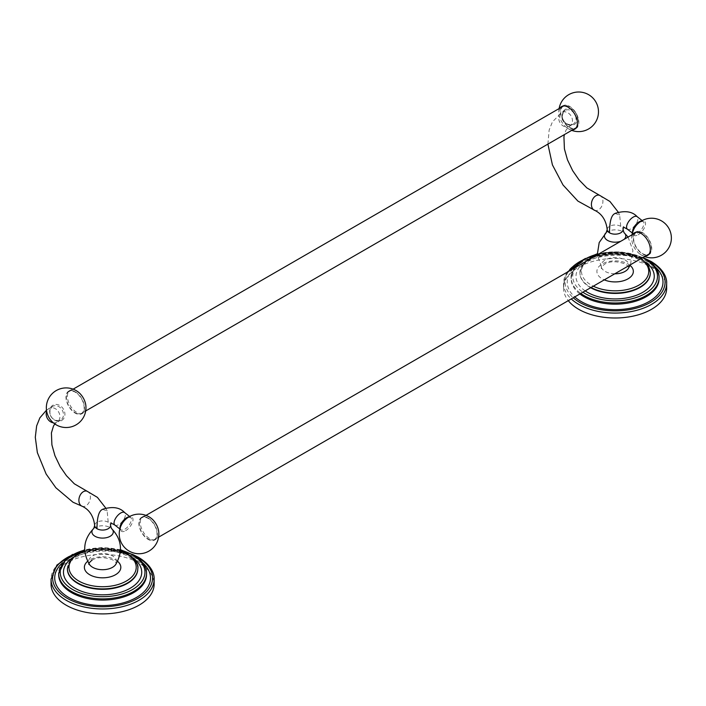 <?xml version="1.0" encoding="UTF-8"?>
<svg xmlns="http://www.w3.org/2000/svg" width="706" height="706" viewBox="0 0 706 706"><rect width="100%" height="100%" fill="white"/><g stroke="black" fill="none" stroke-linecap="round" stroke-linejoin="round"><path stroke-width="0.53" stroke-dasharray="3.53 2.65" d="M666.658 288.233A51.538 29.758 180 0 0 651.567 267.195A51.538 29.758 0 0 0 595.396 260.743A51.538 29.758 0 0 0 563.573 288.233A51.538 29.758 0 0 0 568.277 300.65M615.12 213.459L619.674 215.065L620.724 226.344A7.934 4.58 180 0 1 623.054 229.582M645.54 256.04A13.087 7.554 60 0 1 641.048 254.787A13.087 7.554 60 0 1 639.68 253.886A13.087 7.554 60 0 1 631.896 240.393A13.087 7.554 60 0 1 632.955 234.242M634.394 233.412A13.087 7.554 -120 0 0 642.478 253.957A13.087 7.554 -120 0 0 646.978 255.21M648.267 254.954A13.087 7.554 -120 0 0 649.026 254.61A13.087 7.554 -120 0 0 651.029 244.126A13.087 7.554 -120 0 0 642.478 232.592A13.087 7.554 -120 0 0 635.938 231.939A13.087 7.554 -120 0 0 635.259 232.424M636.185 232.38A12.584 7.263 -120 0 0 634.262 242.458A12.584 7.263 -120 0 0 642.478 253.551A12.584 7.263 -120 0 0 648.77 254.178M649.167 253.913A12.584 7.263 -120 0 0 650.588 243.72A12.584 7.263 -120 0 0 642.478 232.998A12.584 7.263 -120 0 0 636.609 232.168M148.128 538.96A12.584 7.263 -120 0 0 154.42 539.587A12.584 7.263 -120 0 0 156.344 529.5A12.584 7.263 -120 0 0 148.128 518.416A12.584 7.263 -120 0 0 141.835 517.789A12.584 7.263 -120 0 0 139.903 527.876A12.584 7.263 -120 0 0 148.128 538.96M148.128 518.001A13.087 7.554 60 0 1 156.679 529.535A13.087 7.554 60 0 1 154.667 540.019A13.087 7.554 60 0 1 148.128 539.375A13.087 7.554 60 0 1 139.576 527.841A13.087 7.554 60 0 1 141.579 517.357A13.087 7.554 60 0 1 148.128 518.001M150.925 518.08A13.087 7.554 -120 0 0 149.557 517.171A13.087 7.554 -120 0 0 143.018 516.527A13.087 7.554 -120 0 0 141.015 527.011A13.087 7.554 -120 0 0 149.557 538.546A13.087 7.554 -120 0 0 156.105 539.19A13.087 7.554 -120 0 0 158.718 531.565M102.599 509.361L107.153 510.959L108.203 522.246A7.934 4.58 180 0 1 110.533 525.485M51.053 584.136A51.538 29.758 0 0 1 82.876 556.646A51.538 29.758 0 0 1 139.047 563.097A51.538 29.758 180 0 1 154.137 584.136M78.031 391.856A13.087 7.554 -120 0 0 76.672 390.956A13.087 7.554 -120 0 0 70.123 390.303A13.087 7.554 -120 0 0 68.12 400.796A13.087 7.554 -120 0 0 76.672 412.33A13.087 7.554 -120 0 0 83.211 412.975A13.087 7.554 -120 0 0 85.823 405.35M75.233 391.786A13.087 7.554 60 0 1 83.785 403.32A13.087 7.554 60 0 1 81.781 413.804A13.087 7.554 60 0 1 75.233 413.151A13.087 7.554 60 0 1 66.682 401.626A13.087 7.554 60 0 1 68.694 391.133A13.087 7.554 60 0 1 75.233 391.786M75.233 412.745A12.584 7.263 -120 0 0 81.525 413.363A12.584 7.263 -120 0 0 83.458 403.285A12.584 7.263 -120 0 0 75.233 392.192A12.584 7.263 -120 0 0 68.941 391.574A12.584 7.263 -120 0 0 67.017 401.652A12.584 7.263 -120 0 0 75.233 412.745M563.3 106.156A12.584 7.263 -120 0 0 561.367 116.243A12.584 7.263 -120 0 0 569.592 127.327A12.584 7.263 -120 0 0 575.884 127.954M576.272 127.698A12.584 7.263 -120 0 0 577.693 117.496A12.584 7.263 -120 0 0 569.592 106.782A12.584 7.263 -120 0 0 563.723 105.944M561.499 107.197A13.087 7.554 -120 0 0 569.592 127.742A13.087 7.554 -120 0 0 574.084 128.995M575.372 128.739A13.087 7.554 -120 0 0 576.131 128.386A13.087 7.554 -120 0 0 578.135 117.902A13.087 7.554 -120 0 0 569.592 106.368A13.087 7.554 -120 0 0 563.044 105.723A13.087 7.554 -120 0 0 562.364 106.209M572.645 129.825A13.087 7.554 60 0 1 568.153 128.571A13.087 7.554 60 0 1 566.786 127.662A13.087 7.554 60 0 1 559.002 114.178A13.087 7.554 60 0 1 560.07 108.027M666.658 283.309A51.538 29.758 0 0 0 651.567 262.261A51.538 29.758 0 0 0 595.396 255.81A51.538 29.758 0 0 0 563.573 283.309A51.538 29.758 0 0 0 571.251 298.929M648.037 260.32A49.976 28.849 0 0 0 582.203 260.32M568.692 271.342A49.976 28.849 0 0 0 573.254 297.773M575.011 266.93A47.876 27.64 0 0 1 648.973 262.473A47.876 27.64 180 0 1 655.221 266.93M573.034 268.836A47.876 27.64 0 0 0 574.763 296.899M659.051 277.617A43.931 25.363 0 0 0 646.184 259.684A43.931 25.363 0 0 0 598.309 254.186A43.931 25.363 0 0 0 571.189 277.617L571.189 278.799A43.931 25.363 0 0 1 598.309 255.369A43.931 25.363 0 0 1 646.184 260.867A43.931 25.363 180 0 1 659.051 278.799C659.113 276.708 659.13 270.416 646.996 262.676C621.624 245.723 567.73 260.161 571.189 278.799A43.931 25.363 0 0 0 579.882 293.952M574.11 268.218L571.189 277.617A43.931 25.363 0 0 0 580.773 293.431M642.61 257.734A42.36 24.454 0 0 0 597.223 254.169M575.787 267.247A42.36 24.454 0 0 0 582.891 292.213M585.177 290.89A39.139 22.601 0 0 1 588.654 259.684A39.139 22.601 0 0 1 642.795 260.355A39.139 22.601 180 0 1 645.708 262.235M650.314 273.116C650.323 271.66 650.623 266.859 640.819 260.549C629.364 254.504 616.153 253.004 601.185 256.049C589.96 259.755 583.791 263.117 582.653 266.118L579.926 273.116A35.194 20.315 0 0 1 601.653 254.345A35.194 20.315 0 0 1 640.007 258.749A35.194 20.315 180 0 1 650.305 272.895M590.657 287.721A35.194 20.315 180 0 1 590.234 287.483A35.194 20.315 0 0 1 579.926 273.116L579.926 272.684A35.194 20.315 0 0 0 590.234 287.051A35.194 20.315 0 0 0 591.037 287.501M650.314 272.684A35.194 20.315 0 0 0 640.007 258.317A35.194 20.315 0 0 0 601.653 253.913A35.194 20.315 0 0 0 579.926 272.684L584.603 262.164M640.721 258.82A33.623 19.415 0 0 0 638.895 257.681A33.623 19.415 0 0 0 596.773 255.14M586.942 260.814A33.623 19.415 0 0 0 591.346 285.127A33.623 19.415 0 0 0 593.322 286.186M630.105 265.421A18.224 10.519 0 0 0 602.236 263.965A18.224 10.519 0 0 0 604.283 279.858M614.785 273.796A14.023 8.101 180 0 1 602.121 268.748C600.471 268.509 601.3 266.992 604.61 264.203C609.746 261.035 616.594 260.946 625.154 263.938C628.781 266.374 629.761 267.971 628.119 268.748A14.023 8.101 0 0 0 622.868 258.952A14.023 8.101 0 0 0 605.201 259.976A14.023 8.101 180 0 0 602.121 268.748L597.267 254.848M624.13 239.334A10.687 6.169 0 0 1 622.674 240.393A10.687 6.169 180 0 1 620.856 241.231M606.277 232.556L606.242 232.592A10.687 6.169 180 0 1 606.277 232.556A10.687 6.169 180 0 1 607.557 231.665A10.687 6.169 0 0 1 623.954 232.556L623.989 232.592A10.687 6.169 0 0 0 623.954 232.556M607.186 229.582A7.934 4.58 180 0 1 609.507 226.344A7.934 4.58 180 0 1 620.724 226.344M599.465 195.244A7.934 5.516 -73.2 0 1 602.898 201.978A7.934 5.516 -73.2 0 1 598.459 209.894A7.934 5.516 -73.2 0 1 594.867 210.432M627.369 229.15A7.934 3.707 128.1 0 0 631.27 228.718A7.934 3.707 128.1 0 0 636.944 222.381A7.934 3.707 128.1 0 0 637.147 216.663M632.576 232.371A7.934 3.707 128.1 0 0 633.335 233.827A7.934 3.707 128.1 0 0 637.244 233.395A7.934 3.707 128.1 0 0 642.919 227.058A7.934 3.707 128.1 0 0 643.122 221.34A7.934 3.707 128.1 0 0 641.525 220.952M638.118 234.798A8.807 4.112 128.1 0 0 645.434 224.755A8.807 4.112 128.1 0 0 640.307 221.905A8.807 4.112 128.1 0 0 632.982 231.947A8.807 4.112 128.1 0 0 638.118 234.798M125.597 530.7A8.807 4.112 128.1 0 0 132.913 520.657A8.807 4.112 128.1 0 0 127.786 517.807A8.807 4.112 128.1 0 0 120.461 527.85A8.807 4.112 128.1 0 0 125.597 530.7M120.055 528.273A7.934 3.707 128.1 0 0 120.814 529.729A7.934 3.707 128.1 0 0 124.724 529.297A7.934 3.707 128.1 0 0 130.398 522.961A7.934 3.707 128.1 0 0 130.601 517.242A7.934 3.707 128.1 0 0 129.004 516.854M114.849 525.052A7.934 3.707 128.1 0 0 118.749 524.611A7.934 3.707 128.1 0 0 124.424 518.283A7.934 3.707 128.1 0 0 124.627 512.565M94.666 525.485A7.934 4.58 180 0 1 96.987 522.246A7.934 4.58 180 0 1 108.203 522.246M86.944 491.147A7.934 5.516 -73.2 0 1 90.377 497.88A7.934 5.516 -73.2 0 1 85.947 505.796A7.934 5.516 -73.2 0 1 82.346 506.334M93.757 528.459L93.721 528.485A10.687 6.169 180 0 1 93.757 528.459A10.687 6.169 180 0 1 95.045 527.567A10.687 6.169 0 0 1 111.433 528.459L111.477 528.485A10.687 6.169 0 0 0 111.433 528.459M92.089 560.105C97.225 556.928 104.073 556.849 112.633 559.84C116.261 562.267 117.24 563.873 115.599 564.65A14.023 8.101 0 0 0 110.348 554.854A14.023 8.101 0 0 0 92.68 555.878A14.023 8.101 180 0 0 89.6 564.65M117.584 561.323A18.224 10.519 0 0 0 89.715 559.867A18.224 10.519 0 0 0 87.615 561.323M120.444 550.856A33.623 19.415 0 0 0 84.746 550.856M137.794 568.586A35.194 20.315 0 0 0 127.486 554.219A35.194 20.315 0 0 0 89.132 549.815A35.194 20.315 0 0 0 67.405 568.586M67.405 568.798A35.194 20.315 0 0 1 89.3 550.203A35.194 20.315 0 0 1 127.486 554.642A35.194 20.315 180 0 1 137.794 568.798M133.187 558.137A39.139 22.601 180 0 0 130.275 556.257A39.139 22.601 0 0 0 72.012 558.137M120.488 550.071A42.36 24.454 0 0 0 84.702 550.071M146.53 573.519A43.931 25.363 0 0 0 133.663 555.587A43.931 25.363 0 0 0 85.788 550.089A43.931 25.363 0 0 0 58.669 573.519M133.663 556.769A43.931 25.363 180 0 1 146.53 574.702C146.592 572.61 146.61 566.318 134.475 558.57C109.103 541.626 55.209 556.063 58.669 574.702A43.931 25.363 0 0 1 85.788 551.271A43.931 25.363 0 0 1 133.663 556.769M142.709 562.823A47.876 27.64 180 0 0 136.452 558.375A47.876 27.64 0 0 0 62.49 562.823M135.517 556.213A49.976 28.849 0 0 0 69.682 556.213M154.137 579.202A51.538 29.758 0 0 0 139.047 558.164A51.538 29.758 0 0 0 82.876 551.713A51.538 29.758 0 0 0 51.053 579.202M53.338 422.823A7.934 6.478 59.9 0 0 57.027 422.17A7.934 6.478 59.9 0 0 57.036 422.162A7.934 6.478 59.9 0 0 58.669 412.057A7.934 6.478 59.9 0 0 49.093 408.43A7.934 6.478 59.9 0 0 49.085 408.439A7.934 6.478 59.9 0 0 46.667 411.316M46.49 410.168L52.606 406.391C46.137 412.304 52.323 422.797 60.557 420.123L60.557 420.123A7.934 6.478 59.9 0 0 62.19 410.018A7.934 6.478 59.9 0 0 52.615 406.391A7.934 6.478 59.9 0 0 52.606 406.391A7.934 6.478 59.9 0 0 50.973 416.505A7.934 6.478 59.9 0 0 60.557 420.123L54.856 423.988M61.696 420.476A8.807 7.192 59.9 0 0 63.514 409.259A8.807 7.192 59.9 0 0 52.879 405.226A8.807 7.192 59.9 0 0 51.061 416.443A8.807 7.192 59.9 0 0 61.696 420.476M565.4 109.324A8.807 7.192 59.9 0 0 563.582 120.541A8.807 7.192 59.9 0 0 574.216 124.574A8.807 7.192 59.9 0 0 576.034 113.357A8.807 7.192 59.9 0 0 565.4 109.324M547.9 144.112L549.153 130.036L552.401 121.926L561.605 112.536L565.127 110.498C558.658 116.402 564.844 126.895 573.078 124.221A7.934 6.478 59.9 0 0 573.078 124.221A7.934 6.478 59.9 0 0 574.71 114.116A7.934 6.478 59.9 0 0 565.135 110.489A7.934 6.478 59.9 0 0 565.127 110.498A7.934 6.478 59.9 0 0 563.494 120.602A7.934 6.478 59.9 0 0 573.078 124.23L569.557 126.259A7.934 6.478 59.9 0 0 571.189 116.155A7.934 6.478 59.9 0 0 561.605 112.528A7.934 6.478 59.9 0 0 561.605 112.536A7.934 6.478 59.9 0 0 559.973 122.641A7.934 6.478 59.9 0 0 569.548 126.268A7.934 6.478 59.9 0 0 569.557 126.259L566.035 130.045L564.368 134.599M563.573 288.233L563.573 283.309L567.015 272.313M644.949 258.458L615.12 252.88L585.292 258.449M643.051 257.478L621.015 251.821L597.214 253.825M641.207 258.537L639.68 257.602L619.321 251.848L597.25 254.575M628.066 237.066L632.938 250.568L630.414 264.768M619.674 215.065L618.165 212.038M642.169 220.59L643.122 221.34L640.192 221.993C632.373 226.988 632.355 236.325 633.335 233.827L632.382 233.077M632.02 234.789A19.812 19.812 0 0 0 631.896 240.393M639.68 253.886A19.812 19.812 0 0 0 644.604 256.578M649.026 254.61L647.587 255.44M635.938 231.939L634.5 232.768M158.585 537.178L154.42 539.587M146.001 515.38L141.835 517.789M156.105 539.19L154.667 540.019M143.018 516.527L141.579 517.357M119.861 528.979L120.814 529.729C119.835 532.218 119.852 522.89 127.68 517.886L130.601 517.242L129.648 516.492M107.153 510.959L105.644 507.941M120.47 550.477L102.599 547.6L84.729 550.477M137.794 569.01C137.802 567.562 138.102 562.761 128.298 556.452C116.843 550.406 103.632 548.906 88.665 551.942C77.448 555.657 71.271 559.02 70.141 562.011L67.405 569.01M120.505 549.727L102.599 547.494L84.694 549.727M132.428 554.351L102.599 548.783L72.771 554.351M83.211 412.975L81.781 413.804M70.123 390.303L68.694 391.133M85.7 410.963L81.525 413.363M576.131 128.386L574.702 129.216M563.044 105.723L561.614 106.553M559.126 108.565A19.812 19.812 0 0 0 559.002 114.178M566.786 127.662A19.812 19.812 0 0 0 571.71 130.363M73.115 389.165L68.941 391.574"/><path stroke-width="1.06" d="M568.277 300.65A51.538 29.758 0 0 0 578.673 309.281A51.538 29.758 180 0 0 634.844 315.732A51.538 29.758 180 0 0 666.658 288.233L666.658 283.309C666.967 278.729 664.708 269.798 651.241 261.547L644.949 258.458M623.954 232.556L623.054 229.582A7.934 4.58 180 0 1 620.724 232.821A7.934 4.58 180 0 1 609.507 232.821C609.56 221.322 611.431 214.871 615.12 213.459L615.42 213.274C625.119 210.362 632.364 211.491 637.147 216.663A7.934 3.707 128.1 0 0 633.247 217.095A7.934 3.707 128.1 0 0 627.572 223.431A7.934 3.707 128.1 0 0 627.369 229.15L632.382 233.077M632.955 234.242A13.087 7.554 60 0 1 634.5 232.768A13.087 7.554 60 0 1 641.048 233.421A13.087 7.554 60 0 1 649.599 244.947A13.087 7.554 60 0 1 647.587 255.44A13.087 7.554 60 0 1 645.54 256.04M646.978 255.21A13.087 7.554 -120 0 0 648.267 254.954M635.259 232.424A13.087 7.554 -120 0 0 634.394 233.412M158.585 537.178L648.77 254.178A12.584 7.263 -120 0 0 649.167 253.913M636.609 232.168A12.584 7.263 -120 0 0 636.185 232.38L146.001 515.38M158.718 531.565A13.087 7.554 -120 0 0 150.925 518.08A19.812 19.812 0 0 0 121.891 543.841A19.812 19.812 0 0 0 158.718 531.565M111.045 522.749L110.533 525.485A7.934 4.58 180 0 1 108.203 528.723A7.934 4.58 180 0 1 96.987 528.723C97.04 517.224 98.911 510.773 102.599 509.361L102.899 509.176C112.607 506.264 119.844 507.393 124.627 512.565A7.934 3.707 128.1 0 0 120.726 512.997A7.934 3.707 128.1 0 0 115.052 519.334A7.934 3.707 128.1 0 0 114.849 525.052L119.861 528.979M154.137 579.202L154.137 584.136A51.538 29.758 180 0 1 122.323 611.634A51.538 29.758 180 0 1 66.152 605.183A51.538 29.758 0 0 1 51.053 584.136L51.053 579.202A51.538 29.758 0 0 0 66.152 600.25A51.538 29.758 0 0 0 122.323 606.701A51.538 29.758 0 0 0 154.137 579.202C154.446 574.631 152.187 565.7 138.72 557.449L132.428 554.351M85.823 405.35A13.087 7.554 -120 0 0 78.031 391.856A19.812 19.812 0 0 0 48.996 417.617A19.812 19.812 0 0 0 85.823 405.35M85.7 410.963L575.884 127.954A12.584 7.263 -120 0 0 576.272 127.698M574.084 128.995A13.087 7.554 -120 0 0 575.372 128.739M562.364 106.209A13.087 7.554 -120 0 0 561.499 107.197M563.723 105.944A12.584 7.263 -120 0 0 563.3 106.156L73.115 389.165M560.07 108.027A13.087 7.554 60 0 1 561.614 106.553A13.087 7.554 60 0 1 568.153 107.197A13.087 7.554 60 0 1 576.705 118.732A13.087 7.554 60 0 1 574.702 129.216A13.087 7.554 60 0 1 572.645 129.825M571.251 298.929A51.538 29.758 0 0 0 578.673 304.348A51.538 29.758 0 0 0 634.844 310.799A51.538 29.758 0 0 0 666.658 283.309M573.254 297.773A49.976 28.849 0 0 0 579.785 302.424A49.976 28.849 0 0 0 650.455 302.424A49.976 28.849 0 0 0 650.455 261.626A49.976 28.849 0 0 0 648.037 260.32M582.203 260.32A49.976 28.849 0 0 0 568.692 271.342M655.221 266.93A47.876 27.64 180 0 1 645.284 303.492A47.876 27.64 180 0 1 581.259 301.568A47.876 27.64 0 0 1 574.763 296.899M575.011 266.93A47.876 27.64 0 0 0 573.034 268.836M580.773 293.431A43.931 25.363 0 0 0 584.056 295.549A43.931 25.363 0 0 0 631.932 301.047A43.931 25.363 0 0 0 659.051 277.617L659.051 278.799A43.931 25.363 180 0 1 631.932 302.239A43.931 25.363 180 0 1 584.056 296.732A43.931 25.363 0 0 1 579.882 293.952M582.891 292.213A42.36 24.454 0 0 0 585.168 293.625A42.36 24.454 0 0 0 645.072 293.625A42.36 24.454 0 0 0 645.072 259.04A42.36 24.454 0 0 0 642.61 257.734M597.223 254.169A42.36 24.454 0 0 0 575.787 267.247M645.708 262.235A39.139 22.601 180 0 1 641.207 293.184A39.139 22.601 180 0 1 587.445 292.31A39.139 22.601 0 0 1 585.177 290.89M650.305 272.895A35.194 20.315 180 0 1 650.314 273.116A35.194 20.315 180 0 1 628.861 291.816A35.194 20.315 180 0 1 590.657 287.721M596.773 255.14A33.623 19.415 0 0 0 586.942 260.814M593.322 286.186A33.623 19.415 0 0 0 638.895 285.127A33.623 19.415 0 0 0 640.721 258.82M604.283 279.858A18.224 10.519 0 0 0 628.005 278.844A18.224 10.519 0 0 0 630.105 265.421M591.037 287.501A35.194 20.315 0 0 0 629.108 291.331A35.194 20.315 0 0 0 650.314 272.684L648.726 266.409L641.207 258.537M614.785 273.796A14.023 8.101 180 0 0 625.031 271.431A14.023 8.101 0 0 0 628.119 268.748L630.414 264.768M620.856 241.231A10.687 6.169 180 0 1 607.469 240.34A10.687 6.169 180 0 1 606.242 232.592L606.277 232.556M624.13 239.334A10.687 6.169 0 0 0 623.989 232.592L628.066 237.066M547.9 144.112L552.419 164.886L563.017 184.981L577.887 201.078L594.867 210.432A7.934 5.516 -73.2 0 1 591.434 203.707A7.934 5.516 -73.2 0 1 595.864 195.791A7.934 5.516 -73.2 0 1 599.465 195.244L609.94 201.475L618.165 212.038M609.507 232.821A7.934 4.58 180 0 1 607.186 229.582L606.233 232.601L599.2 242.537L597.267 254.848M641.525 220.952A7.934 3.707 128.1 0 0 639.212 221.781A7.934 3.707 128.1 0 0 632.576 232.371M129.004 516.854A7.934 3.707 128.1 0 0 126.701 517.683A7.934 3.707 128.1 0 0 120.055 528.273M46.49 410.168L39.88 417.828L36.633 425.93L35.3 437.314L37.356 452.625L46.146 474.061L55.862 487.758L73.009 502.24L82.346 506.334A7.934 5.516 -73.2 0 1 78.913 499.61A7.934 5.516 -73.2 0 1 83.343 491.694A7.934 5.516 -73.2 0 1 86.944 491.147L97.419 497.377L105.644 507.941M96.987 528.723A7.934 4.58 180 0 1 94.666 525.485L93.757 528.459C83.343 539.296 81.958 551.36 89.6 564.65A14.023 8.101 180 0 0 112.519 567.333A14.023 8.101 0 0 0 115.599 564.65C123.232 551.36 121.847 539.296 111.433 528.459L110.533 525.485M111.477 528.494A10.687 6.169 0 0 1 110.154 536.286A10.687 6.169 180 0 1 95.813 536.692A10.687 6.169 180 0 1 93.721 528.494M87.615 561.323A18.224 10.519 0 0 0 90.924 575.381A18.224 10.519 0 0 0 115.484 574.746A18.224 10.519 0 0 0 117.584 561.323M84.746 550.856A33.623 19.415 0 0 0 78.825 581.029A33.623 19.415 0 0 0 126.374 581.029A33.623 19.415 0 0 0 126.374 553.575A33.623 19.415 0 0 0 120.444 550.856M84.729 550.477L72.144 557.996L67.405 568.586A35.194 20.315 0 0 0 77.713 582.953A35.194 20.315 0 0 0 116.066 587.357A35.194 20.315 0 0 0 137.794 568.586C138.888 564.623 135.349 559.602 127.159 553.504L120.47 550.477M137.794 568.798A35.194 20.315 180 0 1 137.794 569.01A35.194 20.315 180 0 1 116.066 587.789A35.194 20.315 180 0 1 77.713 583.385A35.194 20.315 0 0 1 67.405 569.01L67.405 568.586M72.012 558.137A39.139 22.601 0 0 0 74.924 588.213A39.139 22.601 180 0 0 128.686 589.078A39.139 22.601 180 0 0 133.187 558.137M84.702 550.071A42.36 24.454 0 0 0 72.647 589.528A42.36 24.454 0 0 0 132.551 589.528A42.36 24.454 0 0 0 132.551 554.942A42.36 24.454 0 0 0 120.488 550.071M84.694 549.727L65.87 559.161L58.669 573.519A43.931 25.363 0 0 0 71.535 591.452A43.931 25.363 0 0 0 119.411 596.949A43.931 25.363 0 0 0 146.53 573.519C146.795 569.371 144.642 561.755 133.337 554.863L120.505 549.727M146.53 573.519L146.53 574.702A43.931 25.363 180 0 1 119.411 598.132A43.931 25.363 180 0 1 71.535 592.634A43.931 25.363 0 0 1 58.669 574.702L58.669 573.519M62.49 562.823A47.876 27.64 0 0 0 68.747 597.47A47.876 27.64 180 0 0 132.763 599.394A47.876 27.64 180 0 0 142.709 562.823M69.682 556.213A49.976 28.849 0 0 0 67.264 598.326A49.976 28.849 0 0 0 137.935 598.326A49.976 28.849 0 0 0 137.935 557.519A49.976 28.849 0 0 0 135.517 556.213M46.667 411.316A7.934 6.478 59.9 0 0 53.338 422.823M585.292 258.449L567.015 272.313M659.051 277.617C659.316 273.478 657.154 265.853 645.858 258.961L643.051 257.478M597.214 253.825L583.288 259.623L574.11 268.218M597.25 254.575L584.603 262.164M594.867 210.432C603.957 214.8 606.569 223.643 607.186 229.582M623.354 227.014L627.369 229.15M623.566 226.847L623.054 229.582M637.147 216.663L642.169 220.59M644.604 256.578A19.812 19.812 0 0 0 668.723 228.126A19.812 19.812 0 0 0 632.02 234.789M124.627 512.565L129.648 516.492M82.346 506.334C91.436 510.694 94.048 519.537 94.666 525.485M110.833 522.917L114.849 525.052M92.089 560.105C88.779 562.894 87.95 564.412 89.6 564.65M72.771 554.351L56.895 565.065L51.053 579.202M54.856 423.988L53.515 425.947L51.414 432.937L51.9 444.859L54.944 455.723L60.178 466.631L66.47 475.729L74.333 483.813L86.944 491.147M571.71 130.363A19.812 19.812 0 0 0 595.829 101.911A19.812 19.812 0 0 0 559.126 108.565M564.368 134.599L563.935 137.043L564.421 148.957L567.465 159.821L572.698 170.728L578.991 179.827L586.854 187.911L599.465 195.244"/></g></svg>
